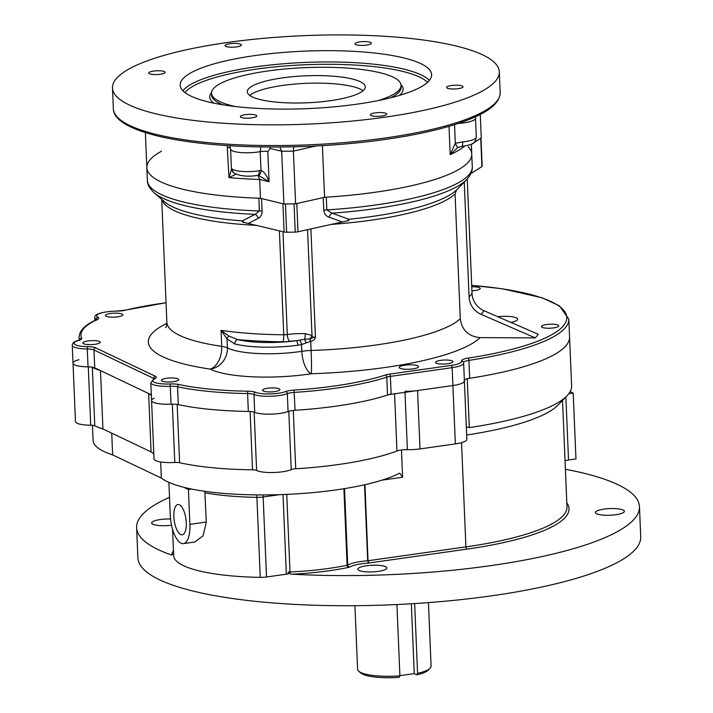 <?xml version="1.0" encoding="UTF-8"?>
<svg xmlns="http://www.w3.org/2000/svg" width="713" height="713" viewBox="0 0 713 713"><rect width="100%" height="100%" fill="white"/><g stroke="black" fill="none" stroke-linecap="round" stroke-linejoin="round"><path stroke-width="1.07" d="M464.056 380.225A19.358 4.43 177.6 0 1 464.395 380.992A19.358 4.43 177.6 0 1 452.907 385.546L417.56 390.546A19.358 4.43 177.6 0 1 404.931 391.294M467.256 378.648A180.024 41.176 -2.4 0 0 569.562 337.008A180.024 41.176 177.6 0 1 469.662 378.282L468.913 360.395A9.679 2.21 -2.4 0 0 463.557 362.498M79.018 359.7A19.358 4.43 -2.4 0 0 73.02 363.184A19.358 4.43 -2.4 0 0 88.287 366.874L90.729 425.233A5.811 1.328 -2.4 0 1 94.776 425.821A137.44 31.434 177.6 0 0 102.939 428.976L151.085 451.89A137.44 31.434 -2.4 0 0 153.785 453.7M89.437 366.91A5.811 1.328 177.6 0 1 92.333 367.453L94.776 425.821M151.343 395.332A137.44 31.434 -2.4 0 1 148.634 393.523L100.488 370.608A137.44 31.434 177.6 0 1 92.333 367.453M172.35 404.111A19.358 4.43 177.6 0 1 151.566 400.563A19.358 4.43 177.6 0 1 154.133 398.211M178.259 404.619A137.44 31.434 -2.4 0 0 248.391 411.437M288.792 411.232A19.358 4.43 177.6 0 1 270.762 414.155A19.358 4.43 177.6 0 1 254.158 412.087M295.022 410.287A137.44 31.434 -2.4 0 0 391.134 393.852M168.883 482.371L170.247 515A24.197 9.358 -98.1 0 0 183.455 543.627A24.197 9.358 -98.1 0 0 189.881 524.34L188.428 489.51L191.628 489.056A127.761 29.224 -2.4 0 1 183.731 487.273A127.761 29.224 -2.4 0 1 161.343 478.066L112.645 454.894A127.761 29.224 177.6 0 1 93.082 440.393L92.449 425.322M466.659 435.01A170.345 38.965 -2.4 0 0 557.958 405.127L566.978 395.84A180.024 41.176 -2.4 0 0 571.612 385.956L568.814 319.121A180.024 41.176 177.6 0 1 468.913 360.395A1.934 0.82 81.3 0 0 467.978 358.149A178.09 40.73 -2.4 0 0 566.79 318.185A178.09 40.73 -2.4 0 0 471.694 285.405M148.634 393.523L151.085 451.89M177.154 404.423L179.605 462.737A137.44 31.434 -2.4 0 0 252.527 469.822L250.085 411.508M293.284 410.438L295.726 468.762A137.44 31.434 -2.4 0 0 396.972 450.981L394.574 393.799M183.455 543.627L194.738 542.032L203.053 535.811L206.315 522.014L204.8 491.293M172.564 529.233L173.589 553.805A114.214 26.123 -2.4 0 0 173.598 553.867L173.669 555.748A114.214 26.123 -2.4 0 0 260.254 577.37A9.679 2.21 -2.4 0 0 266.51 576.995L286.35 574.188A9.679 2.21 -2.4 0 1 288.284 573.974L288.204 572.084A9.679 2.21 177.6 0 1 289.986 571.969A100.658 23.021 -2.4 0 0 347.106 565.257L343.898 488.717M173.598 553.867L171.744 555.097A251.644 57.557 177.6 0 1 136.611 527.665A251.644 57.557 177.6 0 1 169.507 497.317M565.418 469.261A251.644 57.557 177.6 0 1 639.463 506.595A251.644 57.557 177.6 0 1 292.214 574.197L290.075 573.831L288.204 572.084M615.8 514.715A14.518 3.324 -2.4 0 0 624.41 511.301A14.518 3.324 -2.4 0 0 604.018 509.109A14.518 3.324 -2.4 0 0 595.4 512.522A14.518 3.324 -2.4 0 0 615.8 514.715M378.246 571.389A14.518 3.324 -2.4 0 0 386.856 567.976A14.518 3.324 -2.4 0 0 366.464 565.783A14.518 3.324 -2.4 0 0 357.846 569.197A14.518 3.324 -2.4 0 0 378.246 571.389M170.559 519.011A14.518 3.324 -2.4 0 0 160.273 519.545A14.518 3.324 -2.4 0 0 151.655 522.959A14.518 3.324 -2.4 0 0 171.557 525.223M639.463 506.595L640.729 536.72A251.644 57.557 177.6 0 1 391.704 604.767A251.644 57.557 177.6 0 1 137.867 557.789L136.611 527.665M191.628 489.056A127.761 29.224 -2.4 0 0 398.825 473.557L399.788 473.236L402.613 477.247L401.472 449.974M112.645 454.894L111.727 433.165M161.343 478.066L160.666 461.971M455.357 443.914L452.907 385.546A19.358 4.43 177.6 0 0 464.395 380.992L466.846 439.36A19.358 4.43 177.6 0 1 455.357 443.914L420.002 448.914A19.358 4.43 177.6 0 1 407.381 449.662A9.679 2.21 -2.4 0 0 396.972 450.981M295.726 468.762A5.811 1.328 -2.4 0 0 291.234 469.6A19.358 4.43 177.6 0 1 273.213 472.523A19.358 4.43 177.6 0 1 256.609 470.455A5.811 1.328 -2.4 0 0 252.527 469.822M179.605 462.737A5.811 1.328 -2.4 0 0 174.792 462.479A19.358 4.43 177.6 0 1 154.008 458.931L150.808 382.676A19.358 4.43 177.6 0 0 170.282 386.294L170.193 383.968A11.613 2.656 177.6 0 1 178.918 384.503A1.934 1.417 102.2 0 0 177.555 386.74A9.679 2.21 -2.4 0 0 170.282 386.294L171.04 404.182A19.358 4.43 177.6 0 1 151.566 400.563M151.316 394.797L94.722 367.863A9.679 2.21 -2.4 0 0 88.047 366.865A19.358 4.43 -2.4 0 1 73.02 363.184L75.471 421.552A19.358 4.43 -2.4 0 0 90.729 425.233M467.256 378.763L469.306 427.604A180.024 41.176 -2.4 0 0 566.978 395.84M100.488 370.608L102.939 428.976M469.306 427.604L466.32 426.837M570.186 391.606L573.207 393.05L568.849 393.665M565.881 396.963L568.528 460.001L575.961 458.949L573.207 393.05M568.528 460.001A5.811 1.328 -2.4 0 0 565.079 461.302M186.271 522.62A15.294 5.918 -98.1 0 0 178 504.51A15.294 5.918 -98.1 0 0 174.213 520.499A15.294 5.918 -98.1 0 0 182.287 534.803A15.294 5.918 -98.1 0 0 186.271 522.62M183.731 487.273L188.428 489.51M161.37 151.031A5.811 1.328 177.6 0 1 160.862 151.602A162.6 37.192 -2.4 0 0 146.825 167.653A162.6 37.192 -2.4 0 0 260.477 198.285L283.899 203.998A185.835 42.504 177.6 0 0 295.601 203.811L324.575 197.296A162.6 37.192 -2.4 0 0 471.748 154.035A162.6 37.192 -2.4 0 0 468.254 146.851A5.811 1.328 177.6 0 1 468.129 146.593M480.286 114.437L481.275 137.983L473.165 143.135L480.722 138.331A3.868 0.882 -2.4 0 0 480.981 138.001M472.211 143.741L471.338 144.293L472.211 143.741M260.477 198.285L259.684 179.462A162.6 37.192 177.6 0 1 228.998 177.635L231.52 169.284M236.538 173.954L228.998 177.635L227.18 145.595M283.899 203.998L281.688 151.272L270.102 148.456L267.812 151.619L269.077 181.744L258.4 175.318M324.575 197.296L322.41 145.639M229.907 43.725A8.226 1.881 177.6 0 1 241.466 44.972A8.226 1.881 177.6 0 1 233.329 47.192A8.226 1.881 177.6 0 1 225.032 45.659A8.226 1.881 177.6 0 1 229.907 43.725M375.207 112.868A8.226 1.881 177.6 0 1 386.758 114.116A8.226 1.881 177.6 0 1 378.621 116.335A8.226 1.881 177.6 0 1 370.323 114.802A8.226 1.881 177.6 0 1 375.207 112.868M160.309 74.259A8.226 1.881 -2.4 0 0 165.184 72.334A8.226 1.881 -2.4 0 0 156.887 70.792A8.226 1.881 -2.4 0 0 148.75 73.02A8.226 1.881 -2.4 0 0 160.309 74.259M251.939 117.868A8.226 1.881 -2.4 0 0 256.823 115.934A8.226 1.881 -2.4 0 0 248.525 114.401A8.226 1.881 -2.4 0 0 240.379 116.629A8.226 1.881 -2.4 0 0 251.939 117.868M458.156 88.688A8.226 1.881 -2.4 0 0 463.04 86.754A8.226 1.881 -2.4 0 0 454.742 85.221A8.226 1.881 -2.4 0 0 446.605 87.441A8.226 1.881 -2.4 0 0 458.156 88.688M366.527 45.079A8.226 1.881 -2.4 0 0 371.411 43.145A8.226 1.881 -2.4 0 0 363.113 41.612A8.226 1.881 -2.4 0 0 354.967 43.832A8.226 1.881 -2.4 0 0 366.527 45.079M356.946 104.178A125.827 28.778 -2.4 0 0 431.606 74.615A125.827 28.778 -2.4 0 0 304.692 51.131A125.827 28.778 -2.4 0 0 180.184 85.159A125.827 28.778 -2.4 0 0 356.946 104.178M384.432 117.262A193.579 44.277 -2.4 0 0 499.305 71.781A193.579 44.277 -2.4 0 0 304.041 35.65A193.579 44.277 -2.4 0 0 112.485 87.993A193.579 44.277 -2.4 0 0 384.432 117.262M295.601 203.811L293.399 151.094C293.382 147.671 293.934 146.218 295.039 146.735M378.3 100.56A94.856 21.693 -2.4 0 0 401.062 85.328A94.856 21.693 -2.4 0 0 305.378 67.628A94.856 21.693 -2.4 0 0 211.52 93.269A94.856 21.693 -2.4 0 0 235.477 106.54M330.244 100.702A59.036 13.502 -2.4 0 0 365.279 86.826A59.036 13.502 -2.4 0 0 305.725 75.81A59.036 13.502 -2.4 0 0 247.304 91.772A59.036 13.502 -2.4 0 0 330.244 100.702M363.095 90.694A59.036 13.502 -2.4 0 0 306.037 83.341A59.036 13.502 -2.4 0 0 249.8 95.444M454.529 124.659L455.313 143.277A5.811 0.989 68 0 0 457.996 147.315A5.811 0.989 68 0 0 458.031 147.288L450.188 154.605L455.313 143.277L462.648 141.94A5.811 1.613 83.7 0 1 461.578 146.513L461.578 146.513C469.297 145.096 472.977 144.088 472.603 143.509C474.35 143.233 475.58 141.112 476.293 137.119L475.5 118.296A19.358 4.43 177.6 0 1 458.343 123.42M231.502 168.357L232.251 169.159A19.358 4.43 -2.4 0 0 259.256 170.755L261.011 170.541C263.908 171.37 266.6 175.104 269.077 181.744L259.684 179.462L257.999 175.353M461.578 146.513L457.434 147.564M259.256 170.755A5.811 2.442 81.3 0 1 257.571 175.407L258.195 175.345A5.811 3.093 87.4 0 0 261.011 170.541L260.218 151.637L260.815 146.949M231.538 168.696L232.536 171.583A5.811 5.731 -35.2 0 0 232.536 171.583A5.811 5.731 -35.2 0 0 234.47 173.312M232.251 169.159A5.811 5.419 125.1 0 0 234.452 173.295L234.452 173.295C240.522 176.2 248.231 176.904 257.571 175.407L257.571 175.407M316.135 145.978L293.399 151.094A185.835 42.504 177.6 0 1 281.688 151.272L279.888 147.038M270.102 148.456A5.811 4.43 103.7 0 0 269.897 147.047M510.936 322.428A15.294 3.503 -2.4 0 0 517.656 319.255A15.294 3.503 -2.4 0 0 497.781 316.706M261.564 198.553L262.099 211.271C261.876 214.943 260.646 217.278 258.4 218.285A5.811 4.545 60.1 0 0 255.12 214.363A160.906 36.8 177.6 0 1 154.088 192.751C149.489 188.375 147.243 184.248 147.359 180.38L146.825 167.653A162.6 37.192 -2.4 0 0 258.855 198.232A5.811 1.328 177.6 0 1 261.564 198.553L282.927 203.758L284.113 232.001L243.891 222.42A5.811 4.599 68.2 0 0 242.26 220.914L255.12 214.363L259.38 210.959L258.855 198.232M326.269 197.189L326.804 209.916A5.811 1.328 -2.4 0 0 323.764 210.317L323.23 197.599A5.811 1.328 177.6 0 1 326.269 197.189A162.6 37.192 -2.4 0 0 471.748 154.035L471.338 144.186M286.626 232.224L285.441 203.98A185.835 42.504 -2.4 0 0 294.05 203.847L295.235 232.09A185.835 42.504 -2.4 0 1 286.626 232.224A3.868 0.882 177.6 0 1 284.113 232.001M323.23 197.599L296.804 203.544L297.989 231.787A3.868 0.882 177.6 0 1 295.235 232.09M460.295 318.702C461.89 330.137 468.486 336.447 480.09 337.623L535.311 337.9L481.115 314.353A19.358 18.458 39.5 0 1 469.074 297.063L464.252 182.065L456.57 189.97L455.063 193.954L460.295 318.702A149.053 34.09 -2.4 0 1 311.109 350.466A19.358 0.775 -91.9 0 1 311.287 373.746A73.555 16.827 177.6 0 1 210.299 369.111A19.358 17.495 117.4 0 0 227.402 347.891A19.358 4.43 -2.4 0 0 221.725 346.366L221.057 330.36L229.007 336.162A3.868 2.763 -30.9 0 0 227.028 338.907L227.402 347.891A54.197 12.397 -2.4 0 0 301.813 351.304A19.358 4.43 -2.4 0 1 311.109 350.466L310.725 341.269L301.528 344.584L297.882 345.244A54.197 12.397 177.6 0 1 234.844 344.005L227.028 338.907L221.057 330.36A149.053 34.09 -2.4 0 0 283.756 334.771A5.811 1.328 -2.4 0 0 287.294 334.549A25.169 5.757 177.6 0 1 305.235 333.657L311.991 335.44A5.811 2.326 -53.7 0 1 309.781 338.933L315.422 336.768C315.075 339.406 313.506 340.903 310.725 341.269L310.164 339.04M305.235 333.657A5.811 1.836 -87.9 0 1 304.496 339.29L309.781 338.933L310.476 341.349M258.4 218.285L248.552 223.338M464.252 182.065L466.614 179.649C470.83 174.908 472.719 170.612 472.282 166.762A162.6 37.192 -2.4 0 1 326.804 209.916L332 213.178L348.907 219.265A5.811 1.39 -95.7 0 0 348.675 220.673A5.285 1.212 -2.4 0 0 347.525 220.825L297.989 231.787M341.973 221.895L329.085 217.189C326.144 216.253 324.37 213.962 323.764 210.317M466.614 179.649A160.906 36.8 177.6 0 1 332 213.178A5.811 3.734 -67.7 0 0 329.085 217.189M470.901 173.562L481.908 166.575L480.722 138.331M480.99 138.17L482.166 166.236A3.868 0.882 177.6 0 1 481.908 166.575M243.891 222.42A5.285 1.212 -2.4 0 0 242.866 222.313A5.811 2.602 94.4 0 0 242.26 220.914A150.755 34.482 -2.4 0 1 164.338 201.663L154.088 192.751M297.882 345.244A3.868 1.408 -97.6 0 0 296.251 340.716L304.496 339.29A3.868 0.499 -110.5 0 1 306.055 342.998M480.09 337.623A168.411 38.52 177.6 0 1 311.287 373.746A19.358 8.298 81.2 0 1 301.813 351.304L301.528 344.584A3.868 1.578 -104.3 0 0 299.576 340.297M307.561 229.631L311.991 335.44C312.927 337.436 314.068 337.882 315.422 336.768L310.904 228.882M456.57 189.97A150.755 34.482 -2.4 0 1 348.907 219.265A5.811 3.752 -74.3 0 0 347.525 220.825M229.007 336.162L237.714 339.566A50.329 11.515 -2.4 0 0 296.251 340.716A19.358 4.43 -2.4 0 0 289.843 341.331A11.613 2.656 177.6 0 1 282.767 341.768A154.864 35.418 177.6 0 1 237.714 339.566A3.868 2.968 -76.1 0 0 234.844 344.005M469.074 297.063L472.033 293.471A19.358 18.458 -140.5 0 0 484.074 310.752L481.115 314.353M472.033 293.471L467.238 178.99M535.311 337.9L538.279 334.308L484.074 310.752M178.918 384.503A135.506 30.989 -2.4 0 0 247.964 391.214A11.613 2.656 177.6 0 1 255.619 392.31A17.424 3.984 -2.4 0 0 285.637 391.571A11.613 2.656 177.6 0 1 294.032 390.082A135.506 30.989 -2.4 0 0 385.207 375.074A11.613 2.656 177.6 0 1 389.53 374.138L451.293 365.404A1.934 0.749 81.9 0 1 452.158 367.658L452.907 385.546L391.152 394.28A9.679 2.21 177.6 0 0 387.542 395.064A137.44 31.434 177.6 0 1 295.066 410.287A9.679 2.21 -2.4 0 0 288.07 411.526A19.358 4.43 177.6 0 1 254.719 412.346A9.679 2.21 -2.4 0 0 248.338 411.437A137.44 31.434 177.6 0 1 178.303 404.627A9.679 2.21 -2.4 0 0 171.04 404.182M464.368 380.207A9.679 2.21 177.6 0 1 469.662 378.282M412.8 368.906A9.679 2.21 -2.4 0 0 418.549 366.634A9.679 2.21 -2.4 0 0 404.948 365.172A9.679 2.21 -2.4 0 0 399.209 367.445A9.679 2.21 -2.4 0 0 412.8 368.906M553.627 327.891A8.708 1.996 -2.4 0 0 558.796 325.841A8.708 1.996 -2.4 0 0 546.559 324.522A8.708 1.996 -2.4 0 0 541.39 326.572A8.708 1.996 -2.4 0 0 553.627 327.891M471.926 290.806A8.708 1.996 -2.4 0 0 475.09 290.512A8.708 1.996 -2.4 0 0 480.259 288.462A8.708 1.996 -2.4 0 0 471.756 286.831M117.663 316.848A8.708 1.996 -2.4 0 0 122.832 314.798A8.708 1.996 -2.4 0 0 110.595 313.488A8.708 1.996 -2.4 0 0 105.426 315.529A8.708 1.996 -2.4 0 0 117.663 316.848M95.07 344.29A8.708 1.996 -2.4 0 0 100.239 342.24A8.708 1.996 -2.4 0 0 88.002 340.93A8.708 1.996 -2.4 0 0 82.833 342.971A8.708 1.996 -2.4 0 0 95.07 344.29M173.607 381.669A8.708 1.996 -2.4 0 0 178.776 379.619A8.708 1.996 -2.4 0 0 166.539 378.3A8.708 1.996 -2.4 0 0 161.37 380.35A8.708 1.996 -2.4 0 0 173.607 381.669M274.737 391.597A8.708 1.996 -2.4 0 0 279.906 389.548A8.708 1.996 -2.4 0 0 267.669 388.237A8.708 1.996 -2.4 0 0 262.5 390.278A8.708 1.996 -2.4 0 0 274.737 391.597M447.764 363.719A8.708 1.996 -2.4 0 0 452.933 361.669A8.708 1.996 -2.4 0 0 440.696 360.359A8.708 1.996 -2.4 0 0 435.527 362.4A8.708 1.996 -2.4 0 0 447.764 363.719M354.931 605.685L357.596 669.293A36.782 8.413 -2.4 0 0 358.71 671.227A36.782 8.413 -2.4 0 0 399.904 675.853L396.918 604.535M414.654 603.563L417.577 673.357A36.782 8.413 -2.4 0 0 430.153 668.233A36.782 8.413 -2.4 0 0 431.098 666.209L428.433 602.601M358.71 671.227L360.662 672.929A34.848 7.968 -2.4 0 0 399.173 677.35L399.904 675.853M417.577 673.357L416.847 674.846A34.848 7.968 -2.4 0 0 428.344 670.086L430.153 668.233M416.847 674.846L414.262 673.616L411.33 603.759M414.262 673.616L399.895 675.648M461.543 442.666L465.91 546.889A170.345 38.965 -2.4 0 0 566.987 506.863L562.53 400.421M279.63 494.653L263.159 496.979A9.679 2.21 177.6 0 1 256.894 497.353L260.254 577.37M256.627 494.893A5.811 1.417 -89 0 1 256.894 497.353A114.214 26.123 177.6 0 1 205.094 492.835M263.24 494.92A5.811 2.246 -98.1 0 0 263.159 496.979L266.51 576.995M283.016 494.528L286.35 574.188M286.733 494.376L290.075 573.831M344.513 488.619L347.721 565.061A27.103 6.194 177.6 0 1 367.703 560.766L364.521 484.778M348.327 567.45A3.868 0.882 -2.4 0 0 349.548 567.067A1.934 1.702 62 0 1 347.721 565.061L347.106 565.257A1.934 1.096 78.3 0 0 348.327 567.45A102.592 23.467 177.6 0 1 292.214 574.197M171.744 555.097A116.148 26.568 177.6 0 1 172.751 551.951L173.464 550.712M566.826 502.861A172.279 39.402 177.6 0 1 466.774 549.144L369.031 562.976A1.934 0.749 81.9 0 1 368.166 560.721L465.91 546.889A1.934 0.749 81.9 0 0 466.774 549.144M349.548 567.067A25.169 5.757 -2.4 0 1 368.113 563.074A3.868 0.882 -2.4 0 0 369.031 562.976M402.613 477.247L381.918 480.17M364.976 484.68L368.113 563.074M420.002 448.914L417.56 390.546M404.975 392.328L407.381 449.662M254.158 412.15L256.609 470.455M291.234 469.6L288.792 411.285M174.792 462.479L172.35 404.146M189.881 524.34L206.315 522.014M172.751 551.951A1.934 1.863 -150.3 0 0 173.509 551.791M464.671 146.076A162.6 37.192 177.6 0 1 450.188 154.605L449.003 126.335M500.17 92.494C499.893 103.866 487.032 111.718 473.548 117.636C456.873 124.882 434.467 131.032 406.339 136.076C373.086 141.949 337.133 145.488 298.462 146.691C243.775 148.117 198.116 144.864 161.494 136.932C126.032 128.607 113.456 118.572 113.358 108.706A193.579 44.277 -2.4 0 0 385.296 137.974A193.579 44.277 -2.4 0 0 500.17 92.494L499.305 71.781M182.867 90.703A125.827 28.778 177.6 0 1 255.316 66.888A125.827 28.778 177.6 0 1 429.395 80.364M400.982 84.642A96.79 22.139 177.6 0 1 399.512 95.39M213.9 103.171A96.79 22.139 177.6 0 1 211.538 92.583M427.515 82.352A123.893 28.333 -2.4 0 0 256.181 69.143A123.893 28.333 -2.4 0 0 184.908 92.521M211.52 93.269L211.601 95.159A94.856 21.693 -2.4 0 0 223.053 104.838M390.528 97.824A94.856 21.693 -2.4 0 0 401.134 87.209L401.062 85.328M462.648 141.94A19.358 4.43 -2.4 0 0 476.293 137.119M267.812 151.619A5.811 1.328 -2.4 0 0 260.218 151.637A19.358 4.43 177.6 0 1 240.664 152.546A19.358 4.43 177.6 0 1 230.602 149.097L231.413 168.375L232.527 171.583M230.522 148.233A5.811 1.328 -2.4 0 0 227.732 147.511M147.359 180.38A162.6 37.192 -2.4 0 0 259.38 210.959A5.811 1.328 -2.4 0 1 262.099 211.271M282.981 231.725L287.294 334.549A5.811 2.201 -97.9 0 0 289.843 341.331M279.398 230.852L283.756 334.771A5.811 1.248 -89.4 0 1 282.767 341.768M256.983 225.388A149.053 34.09 177.6 0 1 161.976 199.613M455.063 193.954A149.053 34.09 177.6 0 1 330.645 224.443M165.576 327.668C166.174 327.285 166.601 325.538 166.878 322.419A149.053 34.09 -2.4 0 0 221.725 346.366A19.358 12.041 98.4 0 1 210.299 369.111A168.411 38.52 177.6 0 1 166.869 323.354M247.964 391.214A1.934 0.463 90.9 0 0 247.589 393.549A137.44 31.434 177.6 0 1 177.555 386.74L178.303 404.627M255.619 392.31A1.934 1.693 112.8 0 0 253.971 394.458A9.679 2.21 -2.4 0 0 247.589 393.549L248.338 411.437M154.213 378.737A9.679 2.21 -2.4 0 0 153.66 378.38A1.934 1.729 -64.6 0 1 155.345 376.25A11.613 2.656 177.6 0 1 154.873 378.639A1.934 1.64 -114.2 0 0 154.16 378.763L150.808 382.676M154.873 378.639A17.424 3.984 -2.4 0 0 170.193 383.968M153.687 378.986L153.66 378.38L93.973 349.976A1.934 1.729 -64.6 0 1 95.658 347.846L155.345 376.25M94.722 367.863L93.973 349.976A9.679 2.21 -2.4 0 0 87.289 348.978L87.646 346.652A11.613 2.656 177.6 0 1 95.658 347.846M88.047 366.865L87.289 348.978A19.358 4.43 177.6 0 1 72.271 345.297C72.476 342.935 74.464 341.322 78.243 340.449A1.934 1.381 73.8 0 1 78.697 340.422A17.424 3.984 -2.4 0 0 87.646 346.652M79.865 339.834A1.934 1.872 -25.3 0 1 81.683 338.229A11.613 2.656 177.6 0 1 78.697 340.422M96.228 319.825L96.21 319.379A9.679 2.21 -2.4 0 1 96.603 319.656A1.934 1.649 65.2 0 1 97.325 319.531A135.506 30.989 -2.4 0 0 81.683 338.229M79.696 339.914A137.44 31.434 177.6 0 1 79.072 337.24C79.606 328.132 89.455 323.007 96.594 319.656L97.128 319.353L96.879 320.146M116.709 311.118L116.638 311.064C100.239 311.643 93.724 314.879 94.865 317.855A19.358 4.43 177.6 0 0 96.21 319.379A1.934 1.765 -61.5 0 1 97.931 317.267A11.613 2.656 177.6 0 1 97.325 319.531M125.247 310.253A1.934 1.248 76.2 0 1 125.568 310.102L116.576 311.118A17.424 3.984 -2.4 0 0 97.931 317.267M166.049 302.74L125.568 310.102A1.934 1.248 76.2 0 1 125.951 310.093A11.613 2.656 177.6 0 1 116.576 311.118M166.049 302.802A135.506 30.989 -2.4 0 0 125.951 310.093M451.293 365.404A17.424 3.984 -2.4 0 0 461.569 361.01A1.934 1.881 -20.6 0 1 463.468 362.213L463.646 363.113A19.358 4.43 177.6 0 1 452.158 367.658L390.394 376.402A9.679 2.21 -2.4 0 0 386.794 377.177A137.44 31.434 177.6 0 1 294.317 392.4A9.679 2.21 -2.4 0 0 287.321 393.638A19.358 4.43 177.6 0 1 253.971 394.458L254.719 412.346M461.569 361.01A11.613 2.656 177.6 0 1 467.978 358.149M389.53 374.138A1.934 0.749 81.9 0 1 390.394 376.402L391.152 394.28M385.207 375.074A1.934 1.453 72 0 1 386.794 377.177L387.542 395.064M294.032 390.082L295.066 410.287M285.637 391.571A1.934 1.551 69.2 0 1 287.321 393.638L288.07 411.526M146.825 167.653L145.363 132.645M113.358 108.706L112.485 87.993M475.5 118.296L475.589 116.727M229.72 145.755L230.602 149.097M258.195 175.345L259.113 175.46M472.282 166.762L471.748 154.035M166.878 322.419L161.717 199.39M154.16 378.763L154.739 378.434L154.489 379.227M78.243 340.449L80.141 339.646L79.892 340.449M73.02 363.184L72.271 345.297M79.196 340.128L79.072 337.24M94.981 320.422L94.865 317.855M568.814 319.121L559.375 305.815L542.112 297.784L502.246 288.765L471.694 285.343M464.395 380.992L463.646 363.113"/></g></svg>

